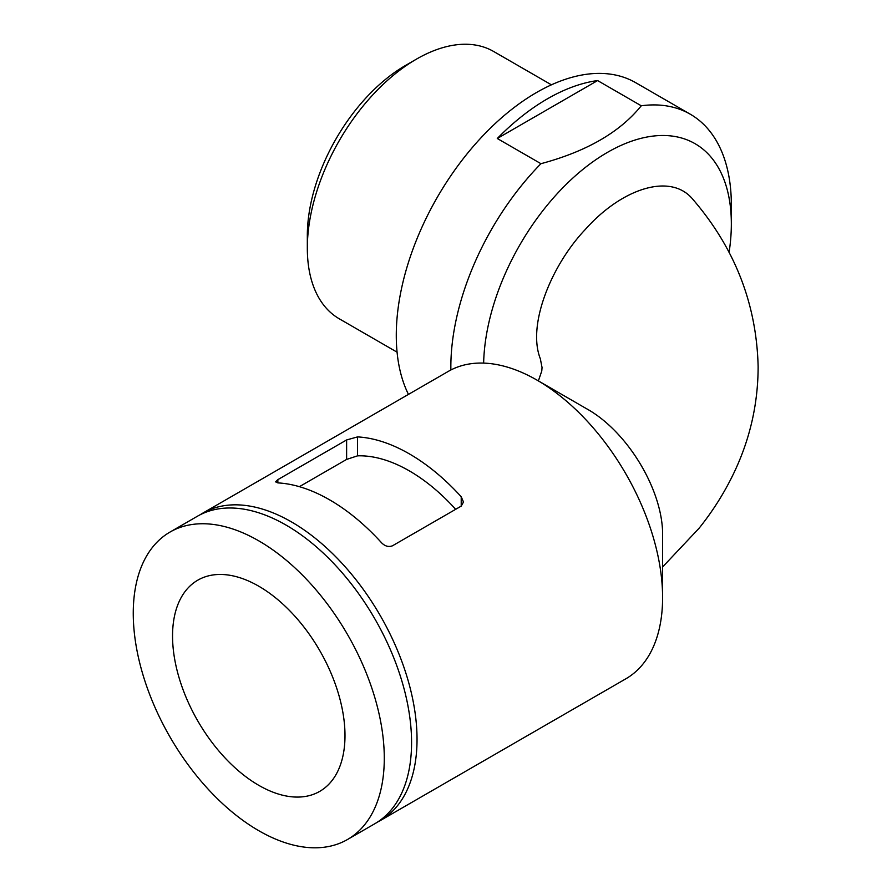 <?xml version="1.0" encoding="UTF-8"?>
<svg xmlns="http://www.w3.org/2000/svg" width="892" height="892" viewBox="0 0 892 892"><rect width="100%" height="100%" fill="white"/><g stroke="black" fill="none" stroke-linecap="round" stroke-linejoin="round"><path stroke-width="1.34" d="M277.858 479.64L275.606 481.858L277.858 482.895A177.497 102.48 60 0 1 381.542 542.76C384.954 546.227 388.589 547.242 392.458 545.804L461.22 506.11L463.483 502.029L461.22 496.766A177.497 102.48 -120 0 0 357.536 436.902L346.62 439.946L277.858 479.64L277.858 482.895M377.494 822.089A177.497 102.48 -120 0 0 380.271 820.584A177.497 102.48 -120 0 0 380.271 615.625A177.497 102.48 -120 0 0 202.763 513.145A177.497 102.48 -120 0 0 200.076 514.795M380.271 820.584L625.838 678.812A177.497 102.48 -120 0 0 662.6 597.551A177.497 102.48 -120 0 0 537.084 380.159A177.497 102.48 -120 0 0 448.33 371.373L202.763 513.145M662.6 566.977L699.105 528.22C712.987 510.893 724.627 492.373 734.027 472.682C750.027 439.054 758.066 403.742 758.133 366.735C756.628 304.038 734.897 248.266 692.928 199.418C670.594 172.123 621.523 188.625 585.208 229.578C551.613 264.969 526.927 324.833 540.329 358.74L542.046 367.549L541.767 371.027L538.378 380.906M729.065 252.536A175.189 101.142 120 0 0 731.34 223.903A175.189 101.142 120 0 0 607.463 152.376A175.189 101.142 120 0 0 483.642 363.1M731.34 223.903L731.34 204.993A198.336 114.511 120 0 0 690.263 114.198A198.336 114.511 120 0 0 641.259 105.78C619.985 132.183 586.546 151.484 540.942 163.693A198.336 114.511 120 0 0 450.873 369.979M597.607 80.57A198.336 114.511 120 0 0 547.443 98.822A198.336 114.511 120 0 0 497.279 138.494L597.607 80.57L641.259 105.78M497.279 138.494L540.942 163.693M551.423 84.829L493.644 51.48A154.349 89.111 120 0 0 416.475 59.117A154.349 89.111 120 0 0 307.327 248.154A154.349 89.111 120 0 0 339.295 318.812L397.074 352.173M416.475 59.117L405.559 65.428A138.918 80.202 120 0 0 307.327 235.555L307.327 248.154M258.769 785.328A121.936 70.401 -120 0 0 319.737 791.371A121.936 70.401 -120 0 0 319.737 650.569A121.936 70.401 -120 0 0 197.801 580.168A121.936 70.401 -120 0 0 179.114 677.875A121.936 70.401 -120 0 0 258.769 785.328M347.523 839.495L374.807 823.74A177.497 102.48 -120 0 0 374.807 618.78A177.497 102.48 -120 0 0 197.31 516.301L170.026 532.056A177.497 102.48 -120 0 0 142.809 674.285A177.497 102.48 -120 0 0 258.769 830.697A177.497 102.48 -120 0 0 347.523 839.495A177.497 102.48 -120 0 0 347.523 634.535A177.497 102.48 -120 0 0 170.026 532.056M455.656 509.321A156.669 90.449 -120 0 0 357.536 455.845L346.62 459.413L299.4 486.675M537.084 380.159L586.323 408.592C627.767 431.382 663.581 491.213 662.6 536.137L662.6 597.551M690.263 114.198L635.695 82.688A198.336 114.511 120 0 0 536.527 92.512A198.336 114.511 120 0 0 408.458 394.398M346.62 439.946L346.62 459.413M357.536 436.902L357.536 455.845M461.22 496.766L461.22 506.11"/></g></svg>
